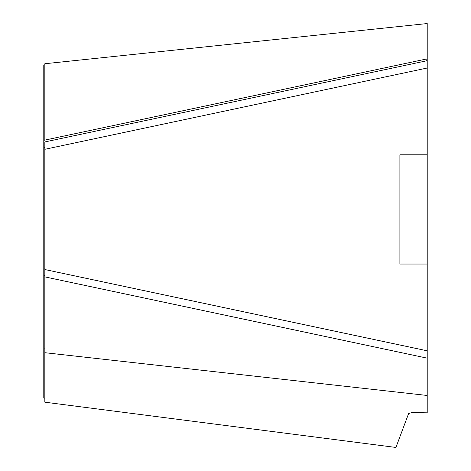 <?xml version="1.0" encoding="UTF-8"?>
<svg xmlns="http://www.w3.org/2000/svg" width="471" height="471" viewBox="0 0 471 471"><rect width="100%" height="100%" fill="white"/><g stroke="black" fill="none" stroke-linecap="round" stroke-linejoin="round"><path stroke-width="0.71" d="M44.833 352.697L44.833 402.187L395.923 447.45L408.616 413.55L411.778 412.596L427.215 412.82L427.215 395.469L44.833 352.697L44.833 276.883L427.215 358.16L427.215 350.813L44.833 269.536L44.833 149.301L427.215 68.018L427.215 23.55L44.833 63.738L44.833 140.117M427.215 395.469L427.215 358.16M427.215 350.813L427.215 68.018M427.215 154.794L399.897 154.794L399.897 264.043L427.215 264.043M427.215 60.671L44.833 141.948L44.833 149.301M44.833 276.883L44.833 269.536M44.833 348.146L43.785 348.034L43.785 398.048L44.833 398.183M44.833 64.886L43.785 64.998L43.785 348.034M44.833 268.146L43.785 267.922M43.785 147.688L44.833 147.464M426.167 60.894L426.167 59.058L43.785 140.334M43.785 275.27L44.833 275.494"/></g></svg>
